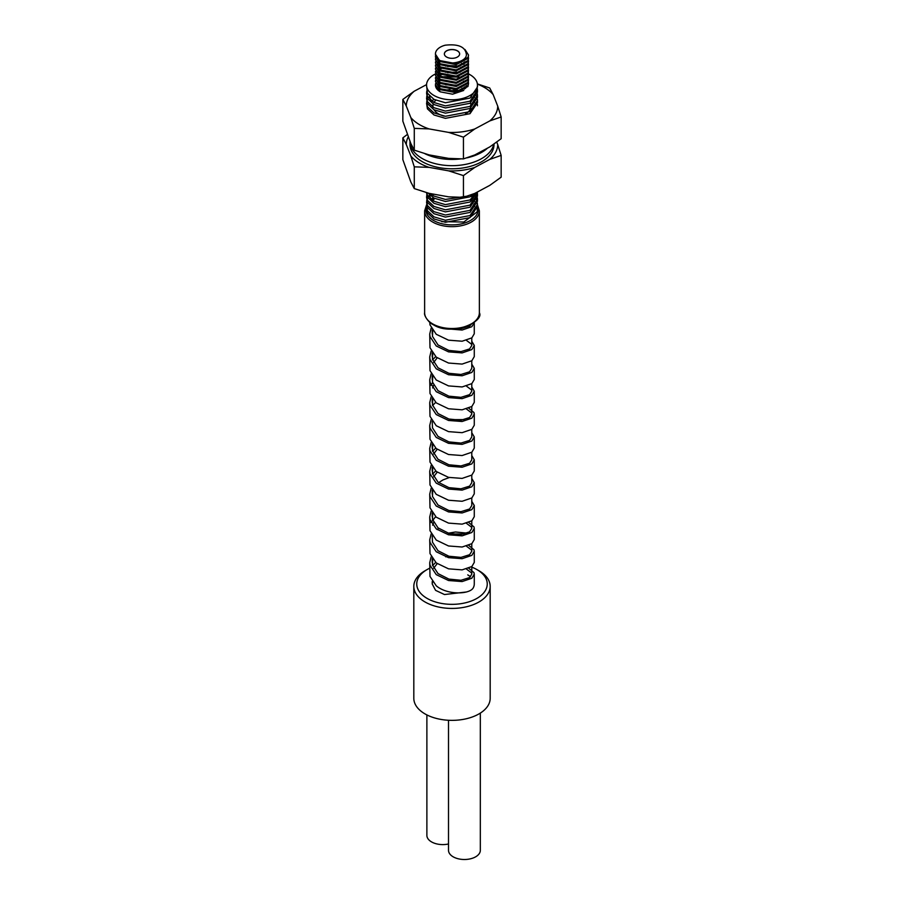 <?xml version="1.0" encoding="UTF-8"?>
<svg xmlns="http://www.w3.org/2000/svg" width="904" height="904" viewBox="0 0 904 904"><rect width="100%" height="100%" fill="white"/><g stroke="black" fill="none" stroke-linecap="round" stroke-linejoin="round"><path stroke-width="1.36" d="M409.987 141.386A42.013 24.261 0 0 0 409.987 141.419A42.013 24.261 0 0 0 422.292 158.562A42.013 24.261 0 0 0 465.775 164.325A42.013 24.261 0 0 0 493.72 144.256M409.987 141.419L409.987 144.527A42.013 24.261 0 0 0 422.292 161.68A42.013 24.261 0 0 0 468.08 166.946A42.013 24.261 0 0 0 494.013 144.527L494.013 144.052M408.224 136.922A45.72 26.397 0 0 0 406.28 144.482L410.834 156.019A45.72 26.397 0 0 0 419.671 163.195A45.72 26.397 0 0 0 429.061 167.364L448.644 170.856A45.72 26.397 0 0 0 474.781 167.421L489.81 159.375A45.72 26.397 0 0 0 497.72 144.583L496.725 142.086M410.834 156.019L414.281 166.833L429.061 167.364M448.644 170.856L463.436 175.602L463.436 197.366L448.644 196.835L429.061 193.343L414.281 188.597L410.834 181.998L402.845 159.646L402.845 137.883L406.28 144.482M414.281 166.833L414.281 188.597M463.436 175.602L474.781 167.421M489.81 159.375L501.155 155.409L501.155 177.173L489.81 185.354L474.781 193.399L463.436 197.366M501.155 155.409L497.72 144.583M407.275 134.504L402.845 137.883M460.565 158.923A42.013 24.261 180 0 1 459.786 159.014A42.013 24.261 180 0 1 424.925 153.725M477.402 84.128A45.72 26.397 180 0 1 493.166 94.592L497.72 106.13A45.72 26.397 180 0 1 489.81 120.91L501.155 116.955L501.155 138.707L489.81 146.9L474.781 154.946L463.436 158.912L448.644 158.381L429.061 154.889L414.281 150.143L414.281 128.379L429.061 128.91A45.72 26.397 180 0 1 410.834 117.565L414.281 128.379M474.781 128.956A45.72 26.397 180 0 1 460.475 132.018A45.72 26.397 180 0 1 448.644 132.402L463.436 137.148L474.781 128.956L489.81 120.91M470.362 103.056A19.097 11.029 180 0 1 471.086 105.711M470.814 107.949A19.097 11.029 180 0 1 465.515 113.859M414.281 150.143L410.834 143.544L402.845 121.181L402.845 99.429L406.28 106.028A45.72 26.397 180 0 1 414.19 91.236L402.845 99.429M463.436 158.912L463.436 137.148M448.644 132.402L429.061 128.91M410.834 117.565L406.28 106.028M414.19 91.236L426.552 84.614M463.526 81.213L465.65 81.586M493.166 94.592L489.719 87.993L477.38 83.914M501.155 116.955L497.72 106.13M444.056 116.096A19.097 11.029 180 0 1 434.022 109.791M432.993 107.158A19.097 11.029 180 0 1 432.903 106.073A19.097 11.029 180 0 1 433.197 104.141M433.943 102.491A19.097 11.029 180 0 1 435.796 100.242M487.55 148.109A42.013 24.261 180 0 1 466.927 157.85M480.329 713.098L480.329 850.314A15.91 9.187 180 0 1 470.509 858.8A15.91 9.187 180 0 1 453.164 856.811A15.91 9.187 180 0 1 448.508 850.314L448.508 720.273M448.508 843.986A15.91 9.187 180 0 1 431.547 841.906A15.91 9.187 180 0 1 426.88 835.409L426.88 714.917M427.072 598.38A35.256 20.363 0 0 0 476.928 598.38A35.256 20.363 0 0 0 476.928 569.588L479.007 570.786A38.183 22.046 180 0 1 490.183 586.38A38.183 22.046 180 0 1 466.611 606.742A38.183 22.046 180 0 1 424.993 601.962A38.183 22.046 180 0 1 413.817 586.38A38.183 22.046 180 0 1 424.993 570.786L427.072 569.588A35.256 20.363 0 0 0 427.072 598.38M490.183 586.38L490.183 698.317A38.183 22.046 180 0 1 466.611 718.68A38.183 22.046 180 0 1 424.993 713.9A38.183 22.046 180 0 1 413.817 698.317L413.817 586.38M467.752 574.887A22.272 12.859 180 0 1 470.498 576.82M474.272 574.108L474.272 583.984A22.272 12.859 180 0 1 472.882 588.459C468.114 594.617 446.813 594.877 436.248 585.803L429.999 576.436L429.728 562.683L429.999 565.26L436.248 574.628L448.52 580.515L462.113 581.566L471.843 578.232L474.272 574.108L474.001 572.661L468.78 568.266M431.151 533.959L429.728 539.812L429.999 553.564L436.248 562.932L448.52 568.831L462.113 569.87L471.843 566.537L474.272 562.424L474.272 551.248L474.001 549.801L468.78 545.406M429.728 539.812L429.999 542.389L436.248 551.756L448.52 557.655L462.113 558.695L471.843 555.361L474.272 551.248M431.151 511.088L429.728 516.952L429.999 530.704L436.248 540.072L448.52 545.971L462.113 547.01L471.843 543.677L474.272 539.564L474.272 528.377L474.001 526.93L468.78 522.535M429.728 516.952L429.999 519.529L436.248 528.896L448.52 534.784L462.113 535.835L471.843 532.501L474.272 528.377M431.151 488.228L429.728 494.081L429.999 507.833L436.248 517.201L448.52 523.1L462.113 524.139L471.843 520.806L474.272 516.692L474.272 505.517L471.775 501.324M429.728 494.081L429.999 496.658L436.248 506.025L448.52 511.924L462.113 512.963L471.843 509.63L474.272 505.517M431.151 465.357L429.728 471.21L429.999 484.973L436.248 494.341L448.52 500.24L462.113 501.279L471.843 497.946L474.272 493.833L474.272 482.646L471.775 478.465M429.728 471.21L429.999 473.798L436.248 483.165L448.52 489.053L462.113 490.104L471.843 486.77L474.272 482.646M431.151 442.497L429.728 448.35L429.999 462.102L436.248 471.47L448.52 477.368L462.113 478.408L471.843 475.075L474.272 470.961L474.272 459.786L471.775 455.593M429.728 448.35L429.999 450.926L436.248 460.294L448.52 466.193L462.113 467.232L471.843 463.899L474.272 459.786M431.151 419.625L429.728 425.479L429.999 439.242L436.248 448.61L448.52 454.509L462.113 455.548L471.843 452.215L474.272 448.101L474.272 436.914L471.775 432.733M429.728 425.479L429.999 428.055L436.248 437.434L448.52 443.322L462.113 444.372L471.843 441.039L474.272 436.914M431.151 396.766L429.728 402.619L429.999 416.371L436.248 425.739L448.52 431.637L462.113 432.677L471.843 429.343L474.272 425.23L474.272 414.055L474.001 412.608L468.78 408.201M429.728 402.619L429.999 405.195L436.248 414.563L448.52 420.462L462.113 421.501L471.843 418.168L474.272 414.055M431.151 373.894L429.728 379.748L429.999 393.511L436.248 402.879L448.52 408.777L462.113 409.817L471.843 406.484L474.272 402.37M429.728 379.748L429.999 382.324L436.248 391.703L448.52 397.59L462.113 398.641L471.843 395.308L474.272 391.183L471.775 387.002M431.151 351.034L429.728 356.888L429.999 370.64L436.248 380.008L448.52 385.906L462.113 386.946L471.843 383.612L474.272 379.499L474.272 368.323L471.775 364.131M429.728 356.888L429.999 359.464L436.248 368.832L448.52 374.731L462.113 375.77L471.843 372.437L474.272 368.323M431.151 328.163L429.728 334.017L429.999 347.78L436.248 357.148L448.52 363.035L462.113 364.086L471.843 360.752L474.272 356.628L474.272 345.452L471.775 341.271M429.728 334.017L429.999 336.593L436.248 345.972L448.52 351.859L462.113 352.91L471.843 349.565L474.272 345.452M429.728 322.265L429.999 324.909L436.248 334.277L448.52 340.175L462.113 341.215L471.843 337.881L474.272 333.768L474.261 322.276M448.09 328.886L462.113 330.039L471.843 326.706L474.272 322.592M448.305 556.062L445.74 556.83M435.626 562.424L432.609 565.644M431.151 556.819L429.728 562.683M467.232 533.145L455.48 531.993L448.305 533.19M435.626 516.692L431.027 522.523M435.626 470.961L432.609 474.182M435.626 448.09L432.609 451.311M435.626 402.359L432.609 405.58M432.609 382.72L431.027 385.33M435.626 356.628L432.609 359.848M457.401 50.794A7.639 4.407 0 0 0 449.073 49.844A7.639 4.407 0 0 0 444.361 53.912A7.639 4.407 0 0 0 446.599 57.031A7.639 4.407 0 0 0 454.927 57.992A7.639 4.407 0 0 0 459.639 53.912A7.639 4.407 0 0 0 457.401 50.794M459.639 53.969A7.639 4.407 0 0 0 457.401 50.895A7.639 4.407 0 0 0 449.118 49.935A7.639 4.407 0 0 0 444.361 53.969M435.491 73.902A25.459 14.701 0 0 0 433.999 74.704A25.459 14.701 0 0 0 426.541 85.089A25.459 14.701 0 0 0 433.999 95.485A25.459 14.701 0 0 0 461.741 98.672A25.459 14.701 0 0 0 477.459 85.089A25.459 14.701 0 0 0 470.001 74.704A25.459 14.701 0 0 0 468.543 73.925M477.459 85.089L477.459 87.033L470.001 98.084L445.412 102.762L433.999 99.383L427.411 93.225L426.541 85.089M477.323 88.603L477.459 90.174L470.001 101.225L445.412 105.892L433.999 102.525L427.411 96.366L426.711 91.202M477.459 90.174L477.459 92.231L470.001 103.282L445.412 107.949L433.999 104.581L427.411 98.423L426.541 92.773M477.323 93.801L477.459 95.372L470.001 106.423L445.412 111.09L433.999 107.723L427.411 101.564L426.711 96.4M477.459 95.372L477.459 97.429L470.001 108.48L445.412 113.147L433.999 109.779L427.411 103.621L426.541 97.971M474.928 93.813L475.99 95.383M476.521 96.412L477.097 97.971M477.323 98.999L477.459 100.57L470.001 111.621L445.412 116.288L433.999 112.921L427.411 106.762L426.711 101.598M477.459 100.57L477.459 102.627L470.001 113.678L445.412 118.345L433.999 114.977L427.411 108.819L426.541 103.169M477.323 104.197L477.459 105.768M446.011 196.371L440.621 195.411M467.605 196.089L445.412 199.445L433.999 196.066L430.304 193.569M473.843 193.795L470.001 196.823L445.412 201.49L433.999 198.123L428.044 193.072M476.849 192.292L470.001 199.965L445.412 204.632L433.999 201.264L427.411 195.106L426.631 192.676M477.402 191.998L470.001 202.021L445.412 206.688L433.999 203.321L427.411 197.162L426.541 192.654M477.323 192.541L477.459 194.111L470.001 205.163L445.412 209.83L433.999 206.462L427.411 200.304L426.711 195.14M477.459 194.111L477.459 196.168L470.001 207.219L445.412 211.886L433.999 208.519L427.411 202.36L426.541 196.71M477.323 197.739L477.459 199.309L470.001 210.361L445.412 215.028L433.999 211.66L427.411 205.502L426.711 200.338M474.125 193.671L475.334 195.151M475.99 196.179L476.758 197.75M477.097 198.767L477.402 200.338M477.459 199.309L477.459 201.366L470.001 212.417L445.412 217.084L433.999 213.717L427.411 207.558L426.541 201.908M472.351 195.151L473.662 196.337M474.928 197.75L475.99 199.321M476.521 200.349L477.097 201.908M477.323 202.937L477.459 204.507L470.001 215.559L445.412 220.226L433.999 216.858L427.411 210.7L426.711 205.536M470.995 196.179L472.894 197.671M477.459 204.507L477.459 206.564L470.001 217.615L445.412 222.282L433.999 218.915L427.411 212.756L426.541 207.106M444.067 76.704L459.108 77.055M445.864 84.818L458.057 85.202M464.509 86.897L466.023 87.485M462 88.14L464.611 88.987M443.581 90.321L460.238 90.841M426.609 197.739L426.993 196.168M426.993 199.309L427.716 197.75M428.406 196.722L429.796 195.151M426.609 202.937L426.993 201.366M430.982 199.321L433.321 197.75M426.609 208.135L426.993 206.564M432.428 200.349L433.999 199.422L432.575 200.439M464.961 49.483L468.543 55.076L467.989 57.427L456.283 63.664L440.293 60.67C449.164 65.868 466.78 61.992 466.385 54.5C465.447 46.85 458.396 43.754 445.22 45.2A16.543 9.548 0 0 0 435.457 53.912A16.543 9.548 0 0 0 440.293 60.67M435.457 54.195L440.293 61.63L456.283 64.625L467.989 58.387L468.543 55.076M468.43 57.121L467.989 60.545L456.283 66.783L440.293 63.788L435.457 56.636L435.547 55.562M435.457 56.636L440.293 64.749L456.283 67.743L467.989 61.506L468.543 58.195M468.43 60.24L467.989 63.664L456.283 69.902L440.293 66.907L435.457 59.754L435.547 58.681M435.457 59.754L440.293 67.868L456.283 70.862L467.989 64.625L468.543 61.314M468.43 63.359L467.989 66.783L456.283 73.021L440.293 70.026L435.457 62.873L435.547 61.8M435.457 62.873L440.293 70.987L456.283 73.981L467.989 67.743L468.543 64.433M464.735 61.8L465.752 62.545M468.43 66.478L467.989 69.902L456.283 76.139L440.293 73.145L435.457 65.992L435.547 64.918M435.457 65.992L440.293 74.105L456.283 77.1L467.989 70.862L468.543 67.551M468.521 68.037L468.306 66.953M464.746 62.771L463.944 62.286M461.594 63.359L463.944 64.433M468.43 69.597L467.989 73.021L456.283 79.247L440.293 76.264L435.457 69.111L435.547 68.037M435.457 69.111L440.293 77.224L456.283 80.219L467.989 73.981L468.543 70.67M468.43 72.715L467.989 76.139L456.283 82.366L440.293 79.382L435.457 72.23L435.547 71.156M435.457 72.23L440.293 80.343L456.283 83.337L467.989 77.1L468.543 73.789M468.43 75.834L467.989 79.247L456.283 85.484L440.293 82.501L435.457 75.348L435.547 74.275M435.457 75.348L440.293 83.462L456.283 86.456L467.989 80.219L468.543 76.908M468.43 78.942L467.989 82.366L456.283 88.603L440.293 85.609L435.457 78.467L435.547 77.382M435.457 78.467L440.293 86.581L456.283 89.575L467.989 83.337L468.543 80.027M468.43 82.061L467.989 85.484L456.283 91.722L440.293 88.728L435.457 81.586L435.547 80.501M435.457 81.586L440.293 89.699L456.283 92.694L467.989 86.456L468.543 83.145M435.649 56.048L435.468 57.121M435.649 58.195L436.033 57.121M435.649 73.789L436.033 72.715M445.457 65.992L460.136 65.992M458.158 66.478L447.491 66.478M441.446 68.512L439.841 69.472M435.649 80.027L436.033 78.953M438.994 75.348L440.576 74.275M445.457 72.23L460.136 72.23M458.158 72.715L447.491 72.715M441.446 74.749L439.841 75.699M435.457 84.897A16.543 9.548 0 0 0 435.457 85.089A16.543 9.548 0 0 0 440.293 91.846L435.457 84.705L435.547 83.62M477.323 208.135L477.233 211.796A25.459 14.701 0 0 0 477.459 209.818A25.459 14.701 0 0 0 477.312 208.236M464.441 89.089L466.385 85.677L465.65 88.253M463.741 90.456L452.588 94.197L440.293 91.846M441.728 221.649L463.831 222.022L477.233 211.796M474.589 94.231L472.589 99.35M430.779 100.423L429.4 96.016M445.627 84.75L458.17 85.179M464.294 87.021L465.899 87.756M473.786 95.101L474.498 97.474M474.589 99.429L472.589 104.548M443.491 90.287L449.989 89.643M453.797 89.767L459.198 90.592M471.56 97.033L473.052 98.954M473.786 100.299L474.498 102.66M474.589 104.627L472.589 109.746M431.762 101.169L433.886 99.327M474.532 193.501L472.589 198.089M430.779 199.162L429.4 194.755M473.786 193.84L474.498 196.202M474.589 198.168L472.589 203.287M471.56 195.772L473.052 197.693M473.786 199.038L474.498 201.4M474.589 203.366L472.589 208.485M431.762 199.908L433.886 198.066M471.56 200.97L473.052 202.88M473.786 204.236L474.498 206.598M474.589 208.564L472.589 213.683M437.186 357.86L433.626 362.459M433.626 385.33L432.609 387.952M464.633 419.625L451.424 419.625M437.186 449.322L433.626 453.921M437.186 472.193L433.626 476.792M433.626 522.523L432.609 525.156M464.633 533.959L451.424 533.959M451.424 556.819L448.316 557.598M437.186 563.655L433.626 568.254M456.576 328.83L460.972 328.751L469.617 326.05L471.221 324.389M432.711 330.672L432.474 336.367L438.022 344.944L448.904 350.436L460.972 351.622L469.617 348.91L471.775 345.452L471.526 344.232L466.453 340.39M432.711 353.543L432.474 359.238L438.022 367.815L448.904 373.296L460.972 374.482L469.617 371.781L471.775 368.323L471.775 360.809M432.711 376.403L432.474 382.098L438.022 390.675L448.904 396.167L460.972 397.353L469.617 394.641L471.775 391.183L471.526 389.963L466.453 386.121M432.711 399.274L432.474 404.969L438.022 413.546L448.904 419.027L460.972 420.213L469.617 417.512L471.775 414.055L471.526 412.834L466.453 408.992M432.225 421.456L432.474 427.829L438.022 436.406L448.904 441.898L460.972 443.084L469.617 440.384L471.775 436.914L471.775 429.4M432.711 445.005L432.474 450.7L438.022 459.277L448.904 464.769L460.972 465.944L469.617 463.243L471.775 459.786L471.775 452.271M432.711 467.865L432.474 473.572L438.022 482.137L448.904 487.629L460.972 488.815L469.617 486.115L471.775 482.646L471.775 475.131M449.277 477.549L443.028 479.9L438.643 482.634M432.711 490.736L432.474 496.432L438.022 505.008L448.904 510.5L460.972 511.675L469.617 508.975L471.775 505.517L471.775 498.002M432.711 513.596L432.474 519.303L438.022 527.868L448.904 533.36L460.972 534.546L469.617 531.846L471.775 528.377L471.526 527.156L466.453 523.326M438.643 528.365L437.186 529.608M432.225 535.778L432.474 542.163L438.022 550.739L448.904 556.231L460.972 557.406L469.617 554.706L471.775 551.248L471.526 550.027L466.453 546.185M432.711 559.339L432.474 565.034L438.022 573.599L448.904 579.091L460.972 580.278L469.617 577.577L471.775 574.108L471.526 572.887L466.453 569.057M466.023 592.03L444.474 594.538L435.57 590.346L432.225 583.984L432.541 581.961M479.007 570.786L476.928 569.588A35.256 20.363 0 0 0 471.775 567.124M429.728 568.209A35.256 20.363 0 0 0 427.072 569.588M437.785 75.721L437.649 75.1M445.887 66.105L448.271 65.529L459.695 66.116M440.191 69.958L437.649 65.743M437.581 64.704L437.931 62.918M438.225 62.24L439.152 60.85M440.191 63.721L437.649 59.506M432.643 323.881A27.369 15.797 0 0 0 462.475 327.316A27.369 15.797 0 0 0 479.369 312.716C484.578 321.519 451.469 336.932 432.914 324.468C429.829 323.575 423.524 315.903 424.631 312.716A27.369 15.797 0 0 0 432.643 323.881M426.575 206.44A26.092 15.063 0 0 0 433.547 220.474A26.092 15.063 0 0 0 464.588 223.017A26.092 15.063 0 0 0 477.459 206.507M479.369 312.716L479.369 210.858A27.369 15.797 180 0 1 462.475 225.458A27.369 15.797 180 0 1 432.643 222.034A27.369 15.797 180 0 1 424.631 210.858L424.631 312.716M474.272 402.359L474.272 391.183M479.369 210.858L477.459 204.812M476.51 203.524L475.391 202.315M474.453 201.456L472.668 200.089M435.457 53.912L435.457 54.489M426.586 204.745L424.631 210.858M432.225 329.994L432.225 334.017M471.775 337.938L471.775 345.452M432.225 352.854L432.225 356.888M432.225 375.725L432.225 379.748M471.775 383.669L471.775 391.183M432.225 398.585L432.225 402.619M471.775 406.54L471.775 414.055M432.225 444.316L432.225 448.35M432.225 467.187L432.225 471.221M432.225 490.047L432.225 494.081M432.225 512.918L432.225 516.952M471.775 520.873L471.775 528.377M471.775 543.733L471.775 551.248M432.225 558.649L432.225 562.683M471.775 566.605L471.775 574.108M432.225 581.521L432.225 583.984"/></g></svg>
